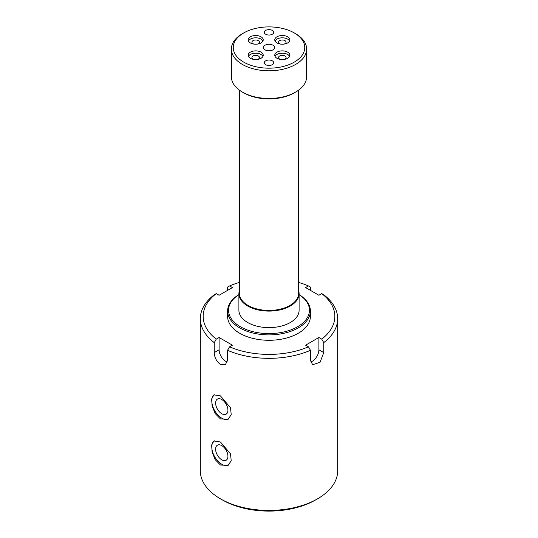 <?xml version="1.0" encoding="UTF-8"?>
<svg xmlns="http://www.w3.org/2000/svg" width="538" height="538" viewBox="0 0 538 538"><rect width="100%" height="100%" fill="white"/><g stroke="black" fill="none" stroke-linecap="round" stroke-linejoin="round"><path stroke-width="0.81" d="M238.899 294.636A40.451 23.356 0 0 0 240.399 326.754A40.451 23.356 0 0 0 296.821 327.191A40.451 23.356 0 0 0 299.101 294.636M299.101 294.602A41.392 23.901 180 0 1 310.392 311.004A41.392 23.901 180 0 1 284.837 333.083A41.392 23.901 180 0 1 239.733 327.904A41.392 23.901 180 0 1 227.608 311.004A41.392 23.901 180 0 1 238.899 294.602M239.37 290.661A30.101 17.377 0 0 0 238.899 293.721L238.899 310.238A30.101 17.377 0 0 0 247.715 322.531A30.101 17.377 0 0 0 280.52 326.297A30.101 17.377 0 0 0 299.101 310.238L299.101 293.721A30.101 17.377 0 0 0 298.63 290.661M227.608 311.004L227.608 316.384A41.392 23.901 0 0 0 239.733 333.284A41.392 23.901 0 0 0 284.837 338.463A41.392 23.901 0 0 0 310.392 316.384L310.392 311.004M221.77 399.532A8.702 5.024 -120 0 0 217.52 399.048A8.702 5.024 -120 0 0 216.061 405.988A8.702 5.024 -120 0 0 221.77 413.742A8.702 5.024 -120 0 0 226.216 414.112A8.702 5.024 -120 0 0 227.426 407.111A8.702 5.024 -120 0 0 221.77 399.532M221.77 445.619A8.702 5.024 -120 0 0 217.52 445.134A8.702 5.024 -120 0 0 216.061 452.075A8.702 5.024 -120 0 0 221.77 459.829A8.702 5.024 -120 0 0 226.216 460.198A8.702 5.024 -120 0 0 227.426 453.198A8.702 5.024 -120 0 0 221.77 445.619M220.439 465.014L215.213 459.687L212.106 452.081L211.649 445.013L213.902 440.972L220.439 441.974L230.54 453.884L231.219 460.817L228.011 465.417L220.439 465.014M214.285 440.783A14.109 8.144 -120 0 0 212.671 452.209A14.109 8.144 -120 0 0 221.77 464.247A14.109 8.144 -120 0 0 228.435 465.148M220.439 418.927L215.213 413.601L212.106 405.995L211.649 398.927L213.902 394.885L220.439 395.881L230.54 407.797L231.219 414.731L228.011 419.331L220.439 418.927M214.285 394.697A14.109 8.144 -120 0 0 212.671 406.123A14.109 8.144 -120 0 0 221.77 418.16A14.109 8.144 -120 0 0 228.435 419.062M317.561 498.813L315.564 499.963A65.851 38.016 180 0 1 222.436 499.963L220.439 498.813A68.676 39.651 0 0 0 317.561 498.813A68.676 39.651 0 0 0 337.676 470.777L337.676 318.684A68.676 39.651 180 0 1 323.755 342.619L323.755 352.605L320.043 362.296L312.625 364.724L310.453 360.285L310.453 350.299A68.676 39.651 180 0 1 227.547 350.299L227.547 360.285L225.375 364.724L220.439 364.387C216.552 361.523 214.487 357.588 214.245 352.605L214.245 342.619A68.676 39.651 180 0 1 200.324 318.684A68.676 39.651 180 0 1 214.245 294.757L216.263 293.613L219.107 295.261L232.416 287.581L229.565 285.934L227.547 287.077L227.547 290.385M216.263 293.613A65.851 38.016 0 0 0 216.263 339.148L219.107 337.508L219.107 349.794A9.408 5.434 -120 0 0 225.758 361.321A9.408 5.434 -120 0 0 227.332 362.007M323.755 342.619L321.737 339.148A65.851 38.016 0 0 0 321.737 293.613L323.755 294.757A68.676 39.651 180 0 1 337.676 318.684M227.547 350.299L229.565 346.828L232.416 345.188L219.107 337.508M229.565 346.828A65.851 38.016 0 0 0 308.435 346.828L310.453 350.299M321.737 339.148L318.893 337.508L305.584 345.188L308.435 346.828M310.453 290.385L310.453 287.077L308.435 285.934L305.584 287.581L318.893 295.261L321.737 293.613M308.435 285.934A65.851 38.016 0 0 0 298.63 282.43M239.37 282.43A65.851 38.016 0 0 0 229.565 285.934M200.324 318.684L200.324 470.777A68.676 39.651 0 0 0 220.439 498.813L222.436 499.963M216.263 339.148L214.245 342.619M310.668 362.007A9.408 5.434 120 0 0 318.893 349.794L318.893 337.508M242.389 33.712L243.721 32.946A35.75 20.639 0 0 0 243.721 62.132A35.75 20.639 0 0 0 294.279 62.132A35.75 20.639 0 0 0 294.279 32.946A35.75 20.639 0 0 0 243.721 32.946L242.389 33.712A37.633 21.728 180 0 0 231.367 49.072A37.633 21.728 180 0 0 254.602 69.146A37.633 21.728 180 0 0 295.611 64.439A37.633 21.728 180 0 0 306.633 49.072A37.633 21.728 180 0 0 295.611 33.712L294.279 32.946M231.367 49.072L231.367 76.726A37.633 21.728 0 0 0 242.389 92.092L243.721 92.859A35.75 20.639 180 0 0 294.279 92.859L295.611 92.092A37.633 21.728 0 0 0 306.633 76.726L306.633 49.072M265.671 60.828A4.701 2.717 0 0 0 264.299 62.744A4.701 2.717 0 0 0 267.198 65.259A4.701 2.717 0 0 0 272.329 64.668A4.701 2.717 0 0 0 273.701 62.744A4.701 2.717 0 0 0 270.802 60.236A4.701 2.717 0 0 0 265.671 60.828M265.671 30.41A4.701 2.717 0 0 0 264.299 32.334A4.701 2.717 0 0 0 267.198 34.842A4.701 2.717 0 0 0 272.329 34.25A4.701 2.717 0 0 0 273.701 32.334A4.701 2.717 0 0 0 270.802 29.825A4.701 2.717 0 0 0 265.671 30.41M265.012 45.232A5.642 3.262 0 0 0 263.849 48.871A5.642 3.262 0 0 0 272.988 49.846A5.642 3.262 0 0 0 274.151 48.871A5.642 3.262 0 0 0 272.201 44.856A5.642 3.262 0 0 0 265.012 45.232M257.453 44.082A3.766 2.172 0 0 0 258.354 43.699A3.766 2.172 0 0 0 259.457 42.166A3.766 2.172 0 0 0 257.137 40.155A3.766 2.172 0 0 0 253.035 40.626A3.766 2.172 0 0 0 251.932 42.166A3.766 2.172 0 0 0 253.936 44.082M284.064 44.082A3.766 2.172 0 0 0 284.965 43.699A3.766 2.172 0 0 0 286.068 42.166A3.766 2.172 0 0 0 283.741 40.155A3.766 2.172 0 0 0 279.646 40.626A3.766 2.172 0 0 0 278.543 42.166A3.766 2.172 0 0 0 280.547 44.082M284.064 59.442A3.766 2.172 0 0 0 284.965 59.059A3.766 2.172 0 0 0 286.068 57.526A3.766 2.172 0 0 0 283.741 55.515A3.766 2.172 0 0 0 279.646 55.986A3.766 2.172 0 0 0 278.543 57.526A3.766 2.172 0 0 0 280.547 59.442M250.372 36.786A7.525 4.344 0 0 0 248.173 39.859A7.525 4.344 0 0 0 252.813 43.874A7.525 4.344 0 0 0 261.017 42.932A7.525 4.344 0 0 0 263.223 39.859A7.525 4.344 0 0 0 258.576 35.844A7.525 4.344 0 0 0 250.372 36.786M262.954 41.009A7.525 4.344 0 0 0 250.372 39.092A7.525 4.344 0 0 0 248.442 41.009M276.983 36.786A7.525 4.344 0 0 0 274.777 39.859A7.525 4.344 0 0 0 279.424 43.874A7.525 4.344 0 0 0 287.628 42.932A7.525 4.344 0 0 0 289.827 39.859A7.525 4.344 0 0 0 285.187 35.844A7.525 4.344 0 0 0 276.983 36.786M289.558 41.009A7.525 4.344 0 0 0 276.983 39.092A7.525 4.344 0 0 0 275.046 41.009M276.983 52.146A7.525 4.344 0 0 0 274.777 55.219A7.525 4.344 0 0 0 279.424 59.234A7.525 4.344 0 0 0 287.628 58.292A7.525 4.344 0 0 0 289.827 55.219A7.525 4.344 0 0 0 285.187 51.204A7.525 4.344 0 0 0 276.983 52.146M289.558 56.376A7.525 4.344 0 0 0 276.983 54.452A7.525 4.344 0 0 0 275.046 56.376M257.453 59.442A3.766 2.172 0 0 0 258.354 59.059A3.766 2.172 0 0 0 259.457 57.526A3.766 2.172 0 0 0 257.137 55.515A3.766 2.172 0 0 0 253.035 55.986A3.766 2.172 0 0 0 251.932 57.526A3.766 2.172 0 0 0 253.936 59.442M250.372 52.146A7.525 4.344 0 0 0 248.173 55.219A7.525 4.344 0 0 0 252.813 59.234A7.525 4.344 0 0 0 261.017 58.292A7.525 4.344 0 0 0 263.223 55.219A7.525 4.344 0 0 0 258.576 51.204A7.525 4.344 0 0 0 250.372 52.146M262.954 56.376A7.525 4.344 0 0 0 250.372 54.452A7.525 4.344 0 0 0 248.442 56.376M238.899 293.721A30.101 17.377 0 0 0 257.48 309.78A30.101 17.377 0 0 0 290.285 306.014A30.101 17.377 0 0 0 299.101 293.721M239.37 90.115L239.37 293.338A29.63 17.108 0 0 0 257.662 309.148A29.63 17.108 0 0 0 289.955 305.436A29.63 17.108 0 0 0 298.63 293.338L298.63 90.115M242.389 92.092A37.633 21.728 0 0 0 295.611 92.092L294.279 92.859M219.107 349.794L214.245 352.605M318.893 349.794L323.755 352.605"/></g></svg>

